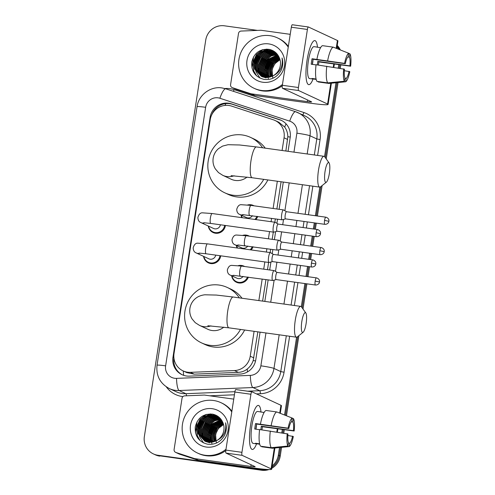 <?xml version="1.0" encoding="UTF-8"?>
<svg xmlns="http://www.w3.org/2000/svg" width="495" height="495" viewBox="0 0 495 495"><rect width="100%" height="100%" fill="white"/><g stroke="black" fill="none" stroke-linecap="round" stroke-linejoin="round"><path stroke-width="0.74" d="M247.605 204.973A8.891 8.638 115 0 1 254.034 205.821M257.747 216.433A8.891 8.638 115 0 1 255.804 219.582M242.909 235.317A8.891 8.638 115 0 1 249.338 236.165M253.05 246.776A8.891 8.638 115 0 1 251.107 249.932M238.213 265.66A8.891 8.638 115 0 1 244.641 266.514M248.354 277.12A8.891 8.638 115 0 1 231.635 275.74M220.727 255.816A8.891 8.638 115 0 1 203.544 256.348M225.429 225.466A8.891 8.638 115 0 1 208.24 225.998M282.088 150.492L284.056 137.802A16.669 16.193 -65 0 0 275.01 120.464A16.669 16.193 -65 0 0 273.271 119.778L231.598 106.103A16.669 16.193 -65 0 0 228.845 105.472A16.669 16.193 -65 0 0 210.22 119.672L174.017 353.541A16.669 16.193 -65 0 0 183.063 370.885A16.669 16.193 -65 0 0 190.377 372.345L234.451 370.563A16.669 16.193 -65 0 0 250.241 356.221L254.096 331.322M285.856 151.012L287.836 136.731C287.75 133.087 286.698 129.863 284.681 127.06L278.871 122.265L275.01 120.464M183.063 370.885L186.801 372.624L194.257 374.146L238.324 372.364C241.653 372.197 244.623 371.083 247.222 369.035C250.018 366.838 252.004 364.017 253.186 360.57L257.858 331.848M262.616 301.096L265.951 279.564M267.486 269.676L268.599 262.449M270.134 252.568L270.654 249.214M272.182 239.333L273.302 232.106M274.83 222.224L275.35 218.87M276.878 208.989L281.092 181.764M258.854 300.576L262.189 279.038M263.717 269.156L264.837 261.929M266.366 252.048L266.885 248.694M268.414 238.813L269.534 231.586M271.068 221.698L271.582 218.351M273.116 208.463L277.33 181.238M241.845 217.651A8.891 8.638 115 0 1 241.028 215.047M237.148 247.995A8.891 8.638 115 0 1 236.332 245.396M288.059 151.322L290.181 137.61A16.669 16.193 -65 0 0 281.135 120.266A16.669 16.193 -65 0 0 279.403 119.586L231.474 103.863A16.669 16.193 -65 0 0 228.721 103.226A16.669 16.193 -65 0 0 210.097 117.426L172.959 357.341A16.669 16.193 -65 0 0 182.005 374.678A16.669 16.193 -65 0 0 189.319 376.138L240.001 374.09A16.669 16.193 -65 0 0 255.791 359.747L260.067 332.151M212.033 114.234A16.669 16.193 115 0 1 229.674 103.672A16.669 16.193 115 0 1 232.427 104.309L280.356 120.031A16.669 16.193 115 0 1 281.606 120.502M337.052 46.641A16.669 16.193 115 0 1 338.493 49.215M264.658 469.272A16.669 16.193 115 0 1 259.714 469.359L157.886 455.245A16.669 16.193 115 0 1 153.4 453.921A16.669 16.193 115 0 1 144.354 436.578L205.747 40.008A16.669 16.193 115 0 1 224.365 25.802L257.493 30.399M279.514 447.548L278.332 455.159A16.669 16.193 115 0 1 272.151 465.869M338.766 64.777L338.264 68.007M335.987 82.745L324.553 156.612M319.826 187.122L315.395 215.733M314.294 222.868L313.347 228.968M312.246 236.103L310.699 246.077M309.598 253.217L308.651 259.312M307.55 266.452L306.003 276.42M304.895 283.561L301.319 306.696M296.592 337.206L284.545 415.02M282.292 429.58L281.791 432.809M337.157 45.961A16.669 16.193 115 0 1 339.409 49.58A16.669 16.193 115 0 0 337.157 45.961M268.964 469.551A16.669 16.193 115 0 1 261.62 470.25L158.839 455.685A16.669 16.193 115 0 1 154.353 454.367A16.669 16.193 115 0 0 158.839 455.685L260.667 469.805L157.886 455.245M281.587 447.344L280.244 456.05L279.285 455.604A16.669 16.193 115 0 1 271.947 467.162A16.669 16.193 115 0 0 279.285 455.604L280.547 447.443L279.285 455.604L278.332 455.159M266.867 469.446A16.669 16.193 115 0 1 260.667 469.805A16.669 16.193 115 0 0 266.867 469.446M339.774 64.894L339.267 68.162L339.774 64.894M337.027 82.64L325.394 157.763L337.027 82.64M320.946 186.516L316.398 215.87L320.946 186.516M315.296 223.01L314.35 229.105L315.296 223.01M313.248 236.245L311.702 246.213L313.248 236.245M310.6 253.353L309.653 259.448L310.6 253.353M308.546 266.588L307.005 276.563L308.546 266.588M305.898 283.697L302.16 307.847L305.898 283.697M297.712 336.6L285.51 415.404L297.712 336.6M283.295 429.703L282.793 432.964L283.295 429.703M264.825 301.406L268.16 279.867M269.688 269.985L270.926 261.997M272.213 253.688L272.856 249.523M274.385 239.642L275.622 231.654M276.909 223.344L277.553 219.18M279.087 209.292L283.301 182.067M182.482 374.894A16.669 16.193 115 0 1 173.9 357.842M159.792 456.13A16.669 16.193 115 0 1 155.306 454.806L153.4 453.921M337.237 45.435A16.669 16.193 115 0 1 340.325 49.939M340.777 65.018L340.263 68.316M338.066 82.541L326.236 158.938M322.115 185.582L317.4 216.012M316.299 223.146L315.352 229.241M314.251 236.381L312.704 246.355M311.596 253.49L310.656 259.59M309.548 266.725L308.008 276.699M306.9 283.839L303.002 309.022M298.875 335.666L286.475 415.781M284.303 429.821L283.79 433.119M280.244 456.05A16.669 16.193 115 0 1 271.774 468.301M307.036 60.402A22.219 5.043 -82.1 0 1 312.586 42.205A22.219 5.043 -82.1 0 1 317.468 47.18A22.219 5.043 -82.1 0 0 314.863 40.615A22.219 5.043 -82.1 0 0 307.036 60.402A22.219 5.043 -82.1 0 0 306.999 82.486A22.219 5.043 -82.1 0 0 313.05 79.027A22.219 5.043 -82.1 0 1 308.756 84.639A22.219 5.043 -82.1 0 1 307.036 60.402M250.835 93.728A2.778 2.698 -65 0 0 251.293 93.833L254.876 95.498A2.778 2.698 115 0 1 254.418 95.393L250.835 93.728L232.372 87.671A2.778 2.698 -65 0 1 230.577 84.664L238.503 33.45A2.778 2.698 -65 0 1 241.139 31.061L260.661 30.269A2.778 2.698 -65 0 1 261.131 30.294L290.225 34.328M254.876 95.498L310.91 103.269A22.219 1.504 -171.2 0 0 328.098 104.445A22.219 1.504 -171.2 0 0 327.579 104.018L298.59 90.529L282.509 88.302L311.497 101.791A5.556 0.377 8.8 0 1 311.627 101.896A5.556 0.377 8.8 0 1 307.333 101.605L251.293 93.833M254.418 95.393L235.954 89.335A2.778 2.698 115 0 1 235.663 89.224L232.087 87.553M336.755 48.529L337.936 40.906A22.219 1.504 -171.2 0 0 337.411 40.479L308.422 26.99A2.778 0.631 97.9 0 0 308.385 26.978A2.778 0.631 97.9 0 0 307.401 29.453L291.326 27.225A2.778 0.631 -82.1 0 1 292.304 24.75A2.778 0.631 -82.1 0 1 292.347 24.762L308.336 26.978M282.509 88.302A2.778 0.631 -82.1 0 1 282.336 85.288L298.417 87.516L307.401 29.453M298.417 87.516A2.778 0.631 97.9 0 0 298.59 90.529M282.336 85.288L291.326 27.225M312.326 64.381A11.113 2.525 97.9 0 1 312.642 61.962A11.113 2.525 97.9 0 1 313.137 59.258L345.293 63.719A11.113 2.525 -82.1 0 1 348.226 56.647L348.746 53.274A14.442 3.279 -82.1 0 0 344.563 63.372L312.042 58.744A16.112 3.657 -82.1 0 0 311.565 61.46A16.112 3.657 -82.1 0 0 311.194 64.226L316.051 64.894M347.837 56.981L349.421 57.197A11.113 2.525 -82.1 0 1 349.916 65.866L317.759 61.405A11.113 2.525 97.9 0 1 317.413 64.183A11.113 2.525 97.9 0 1 317.295 64.913M313.013 59.87A11.113 2.525 -82.1 0 1 312.586 63.515A11.113 2.525 -82.1 0 1 312.444 64.4M316.181 79.41L313.199 78.996A16.112 3.657 -82.1 0 1 312.809 79.027L309.598 78.581A16.112 3.657 -82.1 0 1 308.348 61.015A16.112 3.657 -82.1 0 1 314.022 46.666L317.239 47.112A16.112 3.657 -82.1 0 1 317.598 47.248M349.421 57.197L349.94 53.831A14.442 3.279 -82.1 0 1 350.646 66.206L318.854 61.918A16.112 3.657 -82.1 0 1 318.483 64.678A16.112 3.657 -82.1 0 1 318.421 65.068M312.809 79.027A16.112 3.657 -82.1 0 1 312.005 78.439L316.082 79.008M318.273 81.576L318.217 81.96L328.934 83.445L345.615 81.78L346.135 78.414L344.885 78.241M317.023 81.403A18.334 4.158 -82.1 0 1 316.07 64.74L344.446 69.195A11.113 2.525 -82.1 0 0 344.941 77.857L344.421 81.23L327.739 82.888L317.023 81.403M327.739 82.888A18.334 4.158 -82.1 0 1 326.787 66.231M349.94 53.831L348.734 53.355M344.328 70.686L349.798 71.682A14.442 3.279 -82.1 0 1 345.615 81.78M344.421 81.23A14.442 3.279 -82.1 0 1 343.716 68.855M350.646 66.206L349.916 65.866M349.068 71.342A11.113 2.525 -82.1 0 1 346.135 78.414M317.239 47.112A16.112 3.657 -82.1 0 0 316.85 47.149L320.581 47.662M316.918 59.264A18.334 4.158 -82.1 0 1 322.554 45.67L333.271 47.155L348.746 53.274M327.634 60.749A18.334 4.158 -82.1 0 1 333.271 47.155M345.293 63.719L344.563 63.372M313.137 59.258L312.042 58.744M318.854 61.918L317.759 61.405M313.199 78.996L313.261 78.612M282.466 84.453A27.776 26.99 115 0 1 261.502 90.461A27.776 26.99 115 0 1 254.022 88.258A27.776 26.99 115 0 1 239.84 55.44A27.776 26.99 115 0 1 269.985 35.683A27.776 26.99 115 0 1 277.46 37.886A27.776 26.99 115 0 1 288.245 47.13M282.268 85.79A27.776 26.99 115 0 1 262.455 90.907A27.776 26.99 115 0 1 254.981 88.698L254.022 88.258M281.012 70.593C282.961 66.485 283.307 62.277 282.045 57.977C283.208 66.516 280.083 72.524 272.677 76.013A13.891 13.495 115 0 0 279.174 57.395C277.113 52.99 273.729 50.304 269.02 49.339C259.801 48.739 254.04 52.996 251.732 62.116C251.213 71.323 255.29 77.072 263.971 79.367C271.402 80.196 277.082 77.269 281.012 70.593M268.711 43.9A19.447 18.89 115 0 1 284.501 65.674A19.447 18.89 115 0 1 262.777 82.244A19.447 18.89 115 0 1 246.986 60.47A19.447 18.89 115 0 1 268.711 43.9M273.704 51.461L270.066 50.403L262.981 51.263L257.202 55.545L254.251 62.098L254.882 69.151L261.391 76.366M263.909 77.195L259.652 71.367L259.021 64.319L261.973 57.767L267.752 53.485L275.969 52.835L273.556 51.387L269.763 50.261L262.684 51.121L256.905 55.409L253.947 61.962L254.585 69.009L261.242 76.298L264.93 77.375L272.677 76.013M274.898 52.018L274.447 51.82M274.292 51.758L271.254 50.96L264.175 51.814L258.396 56.102L255.439 62.655L256.076 69.702L261.997 76.62M274.15 51.684L270.957 50.818L263.878 51.678L258.099 55.966L255.142 62.519L255.779 69.566L261.849 76.558M274.867 52.086L272.448 51.511L265.37 52.371L259.59 56.659L256.633 63.212L257.27 70.259L262.622 76.843M274.725 52.006L272.151 51.375L265.066 52.235L259.287 56.517L256.336 63.069L256.973 70.123L262.468 76.793M275.424 52.445L273.642 52.068L266.558 52.928L260.778 57.216L257.827 63.762L258.464 70.816L263.26 77.034M275.288 52.352L273.345 51.932L266.26 52.786L260.481 57.073L257.53 63.626L258.161 70.674L263.099 76.991M275.839 52.736L274.539 52.482L267.455 53.342L261.676 57.63L258.724 64.183L259.355 71.231L263.748 77.158M276.377 53.231L268.946 54.035L263.167 58.323L260.215 64.876L260.846 71.924L264.578 77.319M276.272 53.126L268.649 53.899L262.87 58.187L259.912 64.734L260.549 71.787L264.41 77.294M261.242 76.298L265.227 77.511M262.146 76.7L262.585 76.923M261.991 76.632L266.124 77.932M276.792 53.677L269.923 54.679L264.361 58.88L261.403 65.433L262.041 72.48L265.264 77.412M276.686 53.565L269.719 54.499L264.064 58.738L261.106 65.29L261.744 72.338L265.091 77.393M277.212 54.172L270.734 55.403L265.555 59.431L262.597 65.984L263.235 73.037L265.964 77.468M277.107 54.042L270.53 55.223L265.252 59.295L262.3 65.847L262.938 72.895L265.784 77.461M277.627 54.704L266.743 59.988L263.792 66.54L264.429 73.588L266.681 77.486M277.522 54.568L271.353 55.947L266.446 59.852L263.495 66.404L264.126 73.452L266.496 77.486M278.029 55.285L267.937 60.545L264.986 67.097L265.617 74.145L267.418 77.468M277.93 55.137L267.64 60.402L264.689 66.955L265.32 74.009L267.232 77.474M278.425 55.916L269.132 61.102L266.18 67.648L266.811 74.702L268.172 77.399M278.326 55.756L268.835 60.959L265.877 67.512L266.514 74.559L267.981 77.418M278.796 56.591L270.326 61.652L267.368 68.205L268.005 75.252L268.952 77.282M278.704 56.418L270.029 61.516L267.071 68.069L267.708 75.116L268.754 77.313M279.143 57.327L271.52 62.209L268.562 68.762L269.2 75.809L269.756 77.109M279.062 57.142L271.217 62.073L268.265 68.619L268.903 75.673L269.552 77.158M279.496 58.119L272.708 62.766L269.756 69.319L270.592 76.873M279.409 57.915L272.411 62.624L269.459 69.176L270.381 76.942M279.811 58.985L273.902 63.317L270.982 69.671L271.458 76.564M279.737 58.763L273.605 63.181L270.666 69.659L271.241 76.651M272.652 77.121L272.139 70.426A13.891 13.495 115 0 1 280.046 59.777M272.733 77.344L272.98 77.987M280.022 59.685L274.799 63.737L271.959 69.696L272.139 76.279M277.46 37.886L278.413 38.332A27.776 26.99 115 0 1 288.356 46.394M273.308 62.067L269.676 69.857M272.114 61.516L268.482 69.3M277.305 56.096L273.469 58.429M270.92 60.959L267.288 68.743M266.997 72.258L267.64 76.515M267.875 77.263L268.166 78.037M268.222 78.179L268.389 78.581M269.726 60.402L266.093 68.192M268.531 59.852L264.905 67.636M267.343 59.295L263.711 67.079M266.149 58.738L262.517 66.528M264.955 58.181L261.323 65.971M263.761 57.63L260.129 65.414M262.567 57.073L258.941 64.857M258.644 68.372L259.293 72.629M260.184 55.966L256.552 63.75M269.206 49.376L266.131 50.23M265.376 50.546L261.539 52.878M258.99 55.409L255.358 63.193M255.067 66.707L255.711 70.964M255.946 71.707L259.986 78.086M266.656 49.123L260.351 52.322M257.796 54.852L254.164 62.642M262.331 49.741L256.484 54.444L252.914 62.426L253.706 71.014L256.243 75.494M272.522 59.456L270.951 61.176L267.176 70.909M271.334 58.899L269.756 60.619L265.982 70.352M270.14 58.348L268.562 60.068L264.788 69.801M260.593 53.906L259.021 55.626L255.247 65.359M267.04 49.129L261.391 51.715M259.405 53.349L257.827 55.069L254.053 64.802M263.049 49.543L256.633 54.518L253.063 62.494L253.855 71.082L256.62 75.84M253.613 56.764L251.943 67.964M325.054 171.456A9.999 2.271 97.9 0 0 326.391 182.16A9.999 2.271 97.9 0 0 329.348 173.454A9.999 2.271 97.9 0 0 329.064 162.892A9.999 2.271 97.9 0 0 325.054 171.456M326.391 182.16L320.581 186.807A15.555 3.533 -82.1 0 1 319.708 187.116A15.555 3.533 -82.1 0 1 318.502 170.156A15.555 3.533 -82.1 0 1 323.984 156.302A15.555 3.533 -82.1 0 1 324.739 156.841L329.064 162.892M231.06 175.669L252.184 177.754A15.555 3.533 97.9 0 1 250.977 160.788A15.555 3.533 97.9 0 1 256.453 146.935L239.617 144.986L228.059 144.707L222.583 146.093L218.487 148.642C215.579 151.179 213.809 154.366 213.166 158.196C212.615 162.044 213.345 165.615 215.35 168.913L218.481 172.582L222.756 175.323L231.109 179.209A15.555 15.11 -65 0 0 235.298 180.44A15.555 15.11 -65 0 0 247.042 177.074M263.717 179.351A30.554 29.688 115 0 1 233.009 195.228A30.554 29.688 115 0 1 224.779 192.809A30.554 29.688 115 0 1 209.175 156.711A30.554 29.688 115 0 1 242.333 134.974A30.554 29.688 115 0 1 250.563 137.4A30.554 29.688 115 0 1 262.567 147.782M267.857 179.926A30.554 29.688 115 0 1 236.585 196.892A30.554 29.688 115 0 1 228.362 194.473L224.779 192.809M250.563 137.4L254.139 139.064A30.554 29.688 115 0 1 265.246 148.154M301.82 321.54A9.999 2.271 97.9 0 0 303.157 332.244A9.999 2.271 97.9 0 0 306.114 323.538A9.999 2.271 97.9 0 0 305.83 312.976A9.999 2.271 97.9 0 0 301.82 321.54M303.157 332.244L297.346 336.891A15.555 3.533 -82.1 0 1 296.474 337.2A15.555 3.533 -82.1 0 1 295.267 320.24A15.555 3.533 -82.1 0 1 300.75 306.386A15.555 3.533 -82.1 0 1 301.505 306.925L305.83 312.976M207.826 325.753L228.95 327.839A15.555 3.533 97.9 0 1 227.743 310.879A15.555 3.533 97.9 0 1 233.219 297.025L216.377 295.07L204.825 294.791C200.964 295.243 197.777 296.555 195.253 298.726C192.345 301.263 190.575 304.45 189.925 308.28C189.381 312.128 190.111 315.699 192.116 318.997L195.247 322.666L199.522 325.407L207.875 329.293A15.555 15.11 -65 0 0 212.064 330.524A15.555 15.11 -65 0 0 223.808 327.158M240.483 329.435A30.554 29.688 115 0 1 209.775 345.312A30.554 29.688 115 0 1 201.545 342.893A30.554 29.688 115 0 1 185.941 306.795A30.554 29.688 115 0 1 219.099 285.058A30.554 29.688 115 0 1 227.329 287.484A30.554 29.688 115 0 1 239.333 297.872M244.623 330.01A30.554 29.688 115 0 1 213.351 346.976A30.554 29.688 115 0 1 205.122 344.557L201.545 342.893M227.329 287.484L230.905 289.148A30.554 29.688 115 0 1 242.012 298.244M220.424 224.773A5 4.857 115 0 1 213.518 228.455L201.019 222.639C199.002 221.927 197.957 220.195 197.889 217.447C198.848 214.267 200.345 212.726 202.381 212.831L212.145 213.531A5 1.132 97.9 0 0 210.387 217.986A5 1.132 97.9 0 0 210.344 218.295A5 1.132 97.9 0 0 210.771 223.437L273.692 232.161A5 1.132 97.9 0 0 273.803 232.155L277.138 231.233M224.643 225.361A8.335 8.093 115 0 1 208.605 226.172M275.201 222.311A5 1.132 97.9 0 0 275.171 222.292A5 1.132 97.9 0 0 275.14 222.28A5 1.132 97.9 0 0 275.065 222.255A5 1.132 97.9 0 0 273.302 226.71A5 1.132 97.9 0 0 273.617 232.136A5 1.132 97.9 0 0 273.692 232.161M278.147 224.093A3.614 0.817 97.9 0 0 278.091 224.074A3.614 0.817 97.9 0 0 276.816 227.292A3.614 0.817 97.9 0 0 277.045 231.215A3.614 0.817 97.9 0 0 277.095 231.233A3.614 0.817 97.9 0 0 277.181 231.227M215.727 255.117A5 4.857 115 0 1 208.822 258.805L196.323 252.988C194.306 252.271 193.26 250.544 193.186 247.791C194.145 244.61 195.649 243.076 197.684 243.181L207.448 243.874A5 1.132 97.9 0 0 205.691 248.329A5 1.132 97.9 0 0 205.642 248.638A5 1.132 97.9 0 0 206.075 253.78L268.995 262.505A5 1.132 97.9 0 0 269.107 262.499L272.442 261.583M219.941 255.705A8.335 8.093 115 0 1 203.903 256.515M270.499 252.66A5 1.132 97.9 0 0 270.474 252.642A5 1.132 97.9 0 0 270.443 252.623A5 1.132 97.9 0 0 270.369 252.599A5 1.132 97.9 0 0 268.606 257.053A5 1.132 97.9 0 0 268.915 262.486A5 1.132 97.9 0 0 268.995 262.505M273.444 254.436A3.614 0.817 97.9 0 0 273.395 254.424A3.614 0.817 97.9 0 0 272.12 257.641A3.614 0.817 97.9 0 0 272.343 261.558A3.614 0.817 97.9 0 0 272.399 261.577A3.614 0.817 97.9 0 0 272.479 261.57M252.444 215.696A5 4.857 115 0 1 246.312 217.503L239.871 214.508C237.854 213.797 236.808 212.064 236.734 209.311C237.693 206.137 239.196 204.596 241.232 204.701L250.996 205.4A5 1.132 97.9 0 0 249.189 210.165A5 1.132 97.9 0 0 249.548 215.282A5 1.132 97.9 0 0 249.622 215.306A5 1.132 97.9 0 0 249.703 215.3M283.61 209.96A5 1.132 97.9 0 0 283.579 209.942A5 1.132 97.9 0 0 283.548 209.923A5 1.132 97.9 0 0 283.474 209.905A5 1.132 97.9 0 0 281.686 214.527A5 1.132 97.9 0 0 282.026 219.786A5 1.132 97.9 0 0 282.101 219.805A5 1.132 97.9 0 0 282.212 219.799L285.547 218.883M242.321 217.713A8.335 8.093 115 0 1 241.393 215.22M249.047 205.14A8.335 8.093 115 0 1 252.134 205.555M283.579 209.942L286.537 211.73A3.614 0.817 97.9 0 0 286.5 211.724A3.614 0.817 97.9 0 0 285.225 214.941A3.614 0.817 97.9 0 0 285.454 218.858A3.614 0.817 97.9 0 0 285.51 218.877A3.614 0.817 97.9 0 0 285.59 218.87M256.936 216.315A8.335 8.093 115 0 1 254.826 219.446M247.748 246.04A5 4.857 115 0 1 241.61 247.853L235.168 244.852C233.151 244.14 232.112 242.408 232.037 239.66C232.996 236.48 234.494 234.939 236.536 235.045L246.3 235.744A5 1.132 97.9 0 0 244.493 240.508A5 1.132 97.9 0 0 244.852 245.625A5 1.132 97.9 0 0 244.926 245.65A5 1.132 97.9 0 0 245.006 245.65M278.914 240.304A5 1.132 97.9 0 0 278.883 240.285A5 1.132 97.9 0 0 278.852 240.273A5 1.132 97.9 0 0 278.778 240.248A5 1.132 97.9 0 0 276.99 244.87A5 1.132 97.9 0 0 277.324 250.13A5 1.132 97.9 0 0 277.404 250.154A5 1.132 97.9 0 0 277.516 250.142L280.851 249.226M237.625 248.063A8.335 8.093 115 0 1 236.697 245.563M244.351 235.484A8.335 8.093 115 0 1 247.438 235.905M281.859 242.086A3.614 0.817 97.9 0 0 281.803 242.067A3.614 0.817 97.9 0 0 280.529 245.285A3.614 0.817 97.9 0 0 280.752 249.208A3.614 0.817 97.9 0 0 280.807 249.22A3.614 0.817 97.9 0 0 280.888 249.22M252.233 246.665A8.335 8.093 115 0 1 250.13 249.796M243.051 276.389A5 4.857 115 0 1 236.913 278.196L230.472 275.201C228.455 274.49 227.409 272.757 227.341 270.004C228.3 266.824 229.798 265.289 231.839 265.394L241.603 266.087A5 1.132 97.9 0 0 239.797 270.852A5 1.132 97.9 0 0 240.149 275.975A5 1.132 97.9 0 0 240.23 275.993A5 1.132 97.9 0 0 240.31 275.993M277.144 272.423L274.187 270.629A5 1.132 97.9 0 0 274.187 270.629A5 1.132 97.9 0 0 274.156 270.617A5 1.132 97.9 0 0 274.082 270.592A5 1.132 97.9 0 0 272.293 275.22A5 1.132 97.9 0 0 272.627 280.473A5 1.132 97.9 0 0 272.708 280.498A5 1.132 97.9 0 0 272.819 280.492L276.148 279.576M247.537 277.008A8.335 8.093 115 0 1 231.994 275.907M239.648 265.834A8.335 8.093 115 0 1 242.742 266.248M277.157 272.429A3.614 0.817 97.9 0 0 277.101 272.417A3.614 0.817 97.9 0 0 275.833 275.628A3.614 0.817 97.9 0 0 276.055 279.551A3.614 0.817 97.9 0 0 276.111 279.57A3.614 0.817 97.9 0 0 276.191 279.564M250.563 425.211A22.219 5.043 -82.1 0 1 256.113 407.008A22.219 5.043 -82.1 0 1 260.989 411.982A22.219 5.043 -82.1 0 0 258.39 405.417A22.219 5.043 -82.1 0 0 250.563 425.211A22.219 5.043 -82.1 0 0 250.526 447.288A22.219 5.043 -82.1 0 0 256.577 443.829A22.219 5.043 -82.1 0 1 252.283 449.441A22.219 5.043 -82.1 0 1 250.563 425.211M194.362 458.531A2.778 2.698 -65 0 0 194.82 458.636L198.402 460.3A2.778 2.698 115 0 1 197.938 460.195L194.362 458.531L175.898 452.473A2.778 2.698 -65 0 1 174.104 449.466L182.03 398.252A2.778 2.698 -65 0 1 184.666 395.864L204.188 395.072A2.778 2.698 -65 0 1 204.658 395.097L233.751 399.131M198.402 460.3L254.436 468.072A22.219 1.504 -171.2 0 0 271.625 469.248A22.219 1.504 -171.2 0 0 271.099 468.821L242.111 455.332L226.036 453.104L255.024 466.593A5.556 0.377 8.8 0 1 255.154 466.698A5.556 0.377 8.8 0 1 250.86 466.408L194.82 458.636M197.938 460.195L179.481 454.138A2.778 2.698 115 0 1 179.19 454.026L175.614 452.362M280.281 413.337L281.463 405.708A22.219 1.504 -171.2 0 0 280.937 405.281L251.949 391.793A2.778 0.631 97.9 0 0 251.906 391.78A2.778 0.631 97.9 0 0 250.928 394.255L234.853 392.028A2.778 0.631 -82.1 0 1 235.83 389.553A2.778 0.631 -82.1 0 1 235.874 389.565L251.862 391.786M226.036 453.104A2.778 0.631 -82.1 0 1 225.862 450.091L241.944 452.319L250.928 394.255M241.944 452.319A2.778 0.631 97.9 0 0 242.111 455.332M225.862 450.091L234.853 392.028M255.853 429.184A11.113 2.525 97.9 0 1 256.163 426.764A11.113 2.525 97.9 0 1 256.664 424.06L288.82 428.522A11.113 2.525 -82.1 0 1 291.753 421.449L292.273 418.077A14.442 3.279 -82.1 0 0 288.084 428.175L255.569 423.553A16.112 3.657 -82.1 0 0 255.092 426.263A16.112 3.657 -82.1 0 0 254.721 429.029L259.578 429.703M291.363 421.783L292.947 422.006A11.113 2.525 -82.1 0 1 293.442 430.669L261.286 426.214A11.113 2.525 97.9 0 1 260.939 428.986A11.113 2.525 97.9 0 1 260.815 429.716M256.534 424.673A11.113 2.525 -82.1 0 1 256.113 428.317A11.113 2.525 -82.1 0 1 255.965 429.202M259.708 444.213L256.726 443.798A16.112 3.657 -82.1 0 1 256.336 443.836L253.124 443.384A16.112 3.657 -82.1 0 1 251.875 425.818A16.112 3.657 -82.1 0 1 257.548 411.469L260.766 411.914A16.112 3.657 -82.1 0 1 261.125 412.057M292.947 422.006L293.467 418.634A14.442 3.279 -82.1 0 1 294.172 431.009L262.381 426.721A16.112 3.657 -82.1 0 1 262.01 429.487A16.112 3.657 -82.1 0 1 261.948 429.87M256.336 443.836A16.112 3.657 -82.1 0 1 255.531 443.242L259.609 443.811M261.799 446.379L261.737 446.762L272.46 448.247L289.136 446.589L289.662 443.217L288.406 443.044M260.549 446.205A18.334 4.158 -82.1 0 1 259.597 429.549L287.972 433.997A11.113 2.525 -82.1 0 0 288.467 442.66L287.948 446.032L271.266 447.69L260.549 446.205M271.266 447.69A18.334 4.158 -82.1 0 1 270.313 431.034M293.467 418.634L292.26 418.157M287.855 435.489L293.325 436.491A14.442 3.279 -82.1 0 1 289.136 446.589M287.948 446.032A14.442 3.279 -82.1 0 1 287.236 433.657M294.172 431.009L293.442 430.669M292.594 436.144A11.113 2.525 -82.1 0 1 289.662 443.217M260.766 411.914A16.112 3.657 -82.1 0 0 260.376 411.951L264.107 412.465M260.444 424.067A18.334 4.158 -82.1 0 1 266.081 410.473L276.798 411.958L292.273 418.077M271.161 425.552A18.334 4.158 -82.1 0 1 276.798 411.958M288.82 428.522L288.084 428.175M256.664 424.06L255.569 423.553M262.381 426.721L261.286 426.214M256.726 443.798L256.781 443.415M225.992 449.256A27.776 26.99 115 0 1 205.029 455.264A27.776 26.99 115 0 1 197.548 453.061A27.776 26.99 115 0 1 183.367 420.243A27.776 26.99 115 0 1 213.506 400.486A27.776 26.99 115 0 1 220.987 402.689A27.776 26.99 115 0 1 231.771 411.933M225.794 450.592A27.776 26.99 115 0 1 205.982 455.709A27.776 26.99 115 0 1 198.501 453.507L197.548 453.061M224.532 435.402C226.487 431.287 226.834 427.08 225.572 422.779C226.735 431.318 223.61 437.326 216.204 440.822A13.891 13.495 115 0 0 222.701 422.198C220.634 417.792 217.249 415.107 212.547 414.142C203.327 413.542 197.567 417.799 195.259 426.919C194.739 436.126 198.817 441.874 207.492 444.17C214.929 444.999 220.609 442.072 224.532 435.402M212.237 408.703A19.447 18.89 115 0 1 228.028 430.477A19.447 18.89 115 0 1 206.297 447.047A19.447 18.89 115 0 1 190.513 425.273A19.447 18.89 115 0 1 212.237 408.703M217.231 416.264L213.586 415.206L206.508 416.066L200.729 420.354L197.771 426.9L198.408 433.954L204.918 441.169M207.436 441.998L203.179 436.175L202.548 429.122L205.499 422.569L211.278 418.287L219.495 417.638L217.082 416.196L213.289 415.07L206.211 415.924L200.432 420.212L197.474 426.764L198.111 433.812L204.769 441.101L208.457 442.177L216.204 440.822M218.425 416.821L217.973 416.623M217.819 416.561L214.781 415.763L207.702 416.623L201.923 420.905L198.965 427.457L199.603 434.505L205.524 441.422M217.676 416.487L214.483 415.621L207.399 416.481L201.62 420.769L198.668 427.321L199.306 434.369L205.376 441.361M218.394 416.889L215.975 416.314L208.89 417.174L203.111 421.462L200.159 428.014L200.797 435.062L206.149 441.645M218.252 416.809L215.678 416.177L208.593 417.038L202.814 421.325L199.862 427.872L200.494 434.926L205.988 441.596M218.951 417.248L217.169 416.87L210.084 417.731L204.305 422.018L201.354 428.571L201.985 435.619L206.786 441.837M218.815 417.155L216.872 416.734L209.787 417.594L204.008 421.876L201.057 428.429L201.688 435.476L206.625 441.794M219.359 417.539L218.06 417.285L210.981 418.145L205.202 422.433L202.245 428.986L202.882 436.033L207.269 441.961M219.898 418.034L212.473 418.838L206.693 423.126L203.736 429.679L204.373 436.726L208.104 442.128M219.799 417.929L212.176 418.702L206.396 422.99L203.439 429.542L204.076 436.59L207.937 442.097M204.769 441.101L208.754 442.313M205.672 441.503L206.112 441.726M205.518 441.441L209.645 442.734M220.318 418.479L213.45 419.482L207.888 423.683L204.93 430.235L205.567 437.283L208.785 442.214M220.213 418.368L213.246 419.302L207.584 423.541L204.633 430.093L205.27 437.147L208.612 442.196M220.739 418.974L214.261 420.206L209.076 424.24L206.124 430.786L206.762 437.84L209.484 442.276M220.634 418.844L214.057 420.026L208.779 424.097L205.827 430.65L206.458 437.698L209.311 442.264M221.154 419.512L210.27 424.79L207.318 431.343L207.95 438.391L210.202 442.289M221.048 419.37L214.879 420.75L209.973 424.654L207.021 431.207L207.653 438.254L210.022 442.289M221.556 420.088L211.464 425.347L208.513 431.9L209.144 438.947L210.944 442.27M221.457 419.939L211.167 425.211L208.209 431.758L208.847 438.811L210.752 442.276M221.946 420.719L212.658 425.904L209.701 432.457L210.338 439.504L211.699 442.202M221.853 420.558L212.361 425.762L209.404 432.314L210.041 439.362L211.507 442.221M222.323 421.4L213.852 426.455L210.895 433.007L211.532 440.061L212.479 442.085M222.23 421.22L213.549 426.319L210.598 432.871L211.235 439.919L212.281 442.115M222.67 422.13L215.04 427.012L212.089 433.564L212.726 440.612L213.283 441.911M222.583 421.944L214.743 426.876L211.792 433.428L212.423 440.476L213.079 441.961M223.016 422.922L216.235 427.569L213.283 434.121L214.118 441.676M222.936 422.718L215.938 427.426L212.98 433.979L213.908 441.744M223.332 423.788L217.429 428.119L214.508 434.474L214.985 441.373M223.257 423.565L217.132 427.983L214.187 434.462L214.762 441.453M216.179 441.924L215.665 435.229A13.891 13.495 115 0 1 223.567 424.58M216.253 442.146L216.501 442.79M223.548 424.487L218.326 428.54L215.48 434.499L215.665 441.082M220.987 402.689L221.939 403.134A27.776 26.99 115 0 1 231.883 411.196M216.829 426.876L213.203 434.66M215.641 426.319L212.008 434.103M220.832 420.899L216.996 423.231M214.446 425.762L210.814 433.546M210.524 437.06L211.167 441.317M211.402 442.066L211.687 442.846M211.749 442.988L211.916 443.384M213.252 425.205L209.62 432.995M212.058 424.654L208.426 432.438M210.864 424.097L207.238 431.881M209.676 423.541L206.044 431.331M208.482 422.99L204.85 430.774M207.287 422.433L203.655 430.217M206.093 421.876L202.461 429.666M202.17 433.175L202.814 437.432M203.711 420.769L200.079 428.552M212.732 414.179L209.657 415.039M208.902 415.348L205.066 417.681M202.517 420.212L198.885 427.996M198.594 431.51L199.238 435.767M199.473 436.516L203.507 442.895M210.183 413.925L203.872 417.124M201.323 419.655L197.691 427.445M205.858 414.544L200.011 419.246L196.441 427.228L197.233 435.817L199.77 440.296M216.049 424.258L214.477 425.978L210.703 435.711M214.855 423.701L213.283 425.422L209.509 435.154M213.667 423.151L212.089 424.871L208.315 434.604M204.119 418.708L202.548 420.428L198.773 430.161M210.567 413.931L204.918 416.518M202.925 418.151L201.354 419.871L197.579 429.604M206.576 414.346L200.159 419.321L196.589 427.296L197.381 435.885L200.141 440.643M197.134 421.567L195.469 432.766M183.664 375.34A16.669 3.527 -92.3 0 1 183.28 370.99M290.256 137.084A16.669 1.126 -171.2 0 0 287.836 136.731M284.681 127.06A16.669 3.923 -71.8 0 1 286.06 123.861M255.569 360.923A16.669 1.126 -171.2 0 0 253.186 360.57M225.015 105.404A16.669 3.923 -71.8 0 1 225.838 103.603M247.469 371.924A16.669 3.527 -92.3 0 1 247.222 369.035M174.574 361.133A16.669 1.126 -171.2 0 0 173.726 361.034M287.638 139.472L284.056 137.802M253.83 357.891L250.241 356.221M238.324 372.364L234.451 370.563M194.257 374.146L190.377 372.345M210.647 117.686L210.097 117.426M293.956 152.138L296.889 133.167A11.113 10.797 -65 0 0 289.705 121.151L219.891 98.251A11.113 10.797 -65 0 0 218.06 97.831A11.113 10.797 -65 0 0 205.642 107.297L165.621 365.836A11.113 10.797 -65 0 0 174.642 378.279A11.113 10.797 -65 0 0 176.529 378.372L250.346 375.383A11.113 10.797 -65 0 0 260.871 365.824L265.957 332.968M219.891 98.251A11.113 2.611 -71.8 0 1 225.745 88.803L221.97 87.931C210.418 86.037 198.557 95.04 197.047 106.71A11.113 0.755 8.8 0 1 205.642 107.297M279.18 334.806L273.976 368.422A22.219 21.588 115 0 1 252.92 387.542L179.103 390.524A22.219 21.588 115 0 1 175.329 390.345A22.219 21.588 115 0 1 169.352 388.581L176.146 391.743A22.219 21.588 -65 0 0 182.129 393.506A22.219 21.588 -65 0 0 185.903 393.692L234.908 391.706M186.497 395.79A2.778 0.588 87.7 0 0 185.903 393.692L179.103 390.524A11.113 2.351 -92.3 0 1 176.529 378.372M224.841 88.531A24.997 24.286 115 0 1 229.958 88.685A24.997 24.286 115 0 1 234.092 89.638L303.899 112.538A24.997 24.286 115 0 1 320.073 139.578L317.617 155.418M312.859 186.169L308.428 214.768M307.327 221.902L306.38 227.997M305.279 235.137L303.732 245.112M302.631 252.246L301.684 258.347M300.583 265.481L299.036 275.455M297.928 282.596L294.383 305.502M289.625 336.254L284.056 372.234A24.997 24.286 115 0 1 260.37 393.742L256.478 393.902M234.426 394.793L209.688 395.796M182.909 396.6A24.997 24.286 115 0 1 166.308 386.849M259.714 469.359L261.62 470.25M295.62 111.734A22.219 21.588 115 0 1 297.934 112.643A22.219 21.588 115 0 1 309.994 135.766L316.794 138.928A22.219 21.588 -65 0 0 304.734 115.811L295.552 111.703A11.113 2.611 -71.8 0 1 295.62 111.734M250.346 375.383A11.113 2.351 -92.3 0 0 252.92 387.542L259.72 390.704A22.219 21.588 -65 0 0 280.776 371.584L286.32 335.796M247.655 391.192L259.72 390.704A2.778 0.588 87.7 0 1 260.37 393.742M260.871 365.824A11.113 0.755 8.8 0 1 273.976 368.422L280.776 371.584L284.056 372.234M296.889 133.167A11.113 0.755 8.8 0 1 309.994 135.766L307.178 153.97M302.414 184.722L297.99 213.314M296.882 220.454L295.942 226.549M294.834 233.69L293.294 243.664M292.186 250.798L291.246 256.899M290.138 264.033L288.591 274.007M287.49 281.148L283.944 304.054M291.079 305.044L294.624 282.138M295.732 274.997L297.272 265.023M298.38 257.889L299.32 251.788M300.428 244.654L301.975 234.679M303.076 227.539L304.023 221.444M305.124 214.304L309.554 185.712M314.313 154.96L316.794 138.928L320.073 139.578M270.722 302.222L274.143 280.127M275.486 271.421L276.915 262.202M278.023 255.061L278.84 249.783M280.189 241.077L281.612 231.858M282.719 224.718L283.536 219.434M284.885 210.728L289.191 182.884M302.662 114.846A2.778 0.656 108.2 0 0 303.899 112.538M233.362 91.303A2.778 0.656 108.2 0 0 234.092 89.638M289.705 121.151A11.113 2.611 -71.8 0 1 295.552 111.703L225.745 88.803A11.113 2.611 -71.8 0 1 225.813 88.834M197.047 106.71L157.026 365.248A11.113 0.755 8.8 0 1 165.621 365.836M232.427 104.309L231.474 103.863M280.356 120.031L279.403 119.586M173.894 357.774L172.959 357.341M327.579 104.018L330.79 83.259M333.271 67.233L333.748 64.14M336.198 48.312L337.411 40.479M307.333 101.605L307.587 99.971M232.372 87.671L235.954 89.335M222.756 175.323A15.555 15.11 -65 0 0 226.945 176.554A15.555 15.11 -65 0 0 234.172 175.774M199.522 325.407A15.555 15.11 -65 0 0 203.711 326.638A15.555 15.11 -65 0 0 210.938 325.858M316.156 232.749L320.5 233.659L320.525 232.749C320.667 233.046 320.512 230.361 317.425 229.531A3.614 0.817 97.9 0 0 316.156 232.749A3.614 0.817 97.9 0 0 316.435 236.684L277.095 231.233M204.726 222.775A5 4.857 115 0 1 201.019 222.639M311.46 263.093L315.804 264.008L315.829 263.093C315.971 263.389 315.816 260.704 312.729 259.875A3.614 0.817 97.9 0 0 311.46 263.093A3.614 0.817 97.9 0 0 311.739 267.028L272.399 261.577M200.023 253.118A5 4.857 115 0 1 196.323 252.988M324.565 220.393L328.909 221.308L328.934 220.393C329.076 220.696 328.921 218.004 325.834 217.181A3.614 0.817 97.9 0 0 324.565 220.393A3.614 0.817 97.9 0 0 324.844 224.334L285.51 218.877M251.076 205.419A5 1.132 97.9 0 0 250.996 205.4L283.474 209.905M243.571 214.638A5 4.857 115 0 1 239.871 214.508M319.869 250.742L324.213 251.652L324.237 250.742C324.38 251.039 324.225 248.354 321.137 247.525A3.614 0.817 97.9 0 0 319.869 250.742A3.614 0.817 97.9 0 0 320.147 254.678L280.807 249.22M246.374 235.769A5 1.132 97.9 0 0 246.3 235.744L278.778 240.248M238.875 244.988A5 4.857 115 0 1 235.168 244.852M315.167 281.086L319.51 282.002L319.535 281.086C319.677 281.383 319.529 278.697 316.441 277.868A3.614 0.817 97.9 0 0 315.167 281.086A3.614 0.817 97.9 0 0 315.451 285.021L276.111 279.57M241.678 266.112A5 1.132 97.9 0 0 241.603 266.087L274.082 270.592M234.178 275.331A5 4.857 115 0 1 230.472 275.201M271.099 468.821L274.317 448.062M276.798 432.036L277.274 428.942M279.724 413.115L280.937 405.281M250.86 466.408L251.113 464.774M175.898 452.473L179.481 454.138M157.026 365.248C155.987 375.804 160.095 383.582 169.352 388.581M328.098 104.445L331.39 83.203M333.847 67.32L334.329 64.22M308.385 26.978L292.304 24.75M252.184 177.754L319.708 187.116M256.453 146.935L323.984 156.302M228.95 327.839L296.474 337.2M233.219 297.025L300.75 306.386M213.067 231.926L216.03 233.306M278.128 224.08L275.171 222.292M210.771 223.437L203.699 222.738M212.145 213.531L275.065 222.255M317.425 229.531L278.091 224.074M316.435 236.684C319.603 236.734 320.494 234.228 320.277 234.469L320.5 233.659M208.37 262.27L211.334 263.649M273.432 254.43L270.474 252.642M206.075 253.78L199.002 253.087M207.448 243.874L270.369 252.599M312.729 259.875L273.395 254.424M311.739 267.028C314.907 267.077 315.791 264.571 315.581 264.813L315.804 264.008M242.55 214.607L282.101 219.805M325.834 217.181L286.5 211.724M324.844 224.334C328.012 224.377 328.903 221.871 328.686 222.113L328.909 221.308M237.847 244.957L277.404 250.154M281.841 242.074L278.883 240.285M321.137 247.525L281.803 242.067M320.147 254.678C323.315 254.727 324.2 252.215 323.99 252.456L324.213 251.652M233.151 275.3L272.708 280.498M236.462 281.661L239.425 283.041M316.441 277.868L277.101 272.417M315.451 285.021C318.613 285.071 319.504 282.565 319.287 282.806L319.51 282.002M271.625 469.248L274.917 448.006M277.373 432.129L277.856 429.023M251.906 391.78L235.83 389.553"/></g></svg>
